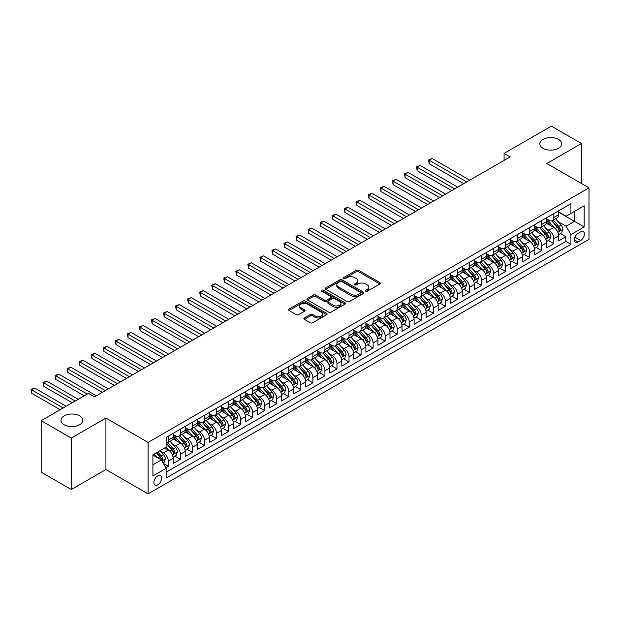 <?xml version="1.0" encoding="UTF-8"?>
<svg xmlns="http://www.w3.org/2000/svg" width="620" height="620" viewBox="0 0 620 620"><rect width="100%" height="100%" fill="white"/><g stroke="black" fill="none" stroke-linecap="round" stroke-linejoin="round"><path stroke-width="0.93" d="M365.692 291.222A1.17 0.674 0 0 0 367.342 291.222L379.905 283.968A1.674 0.969 0 0 0 380.401 283.286A1.674 0.969 0 0 0 379.905 282.604L358.624 270.32A1.674 0.969 0 0 0 356.26 270.32L343.697 277.566A1.17 0.674 0 0 0 343.356 278.047A1.17 0.674 0 0 0 343.697 278.527A1.17 0.674 0 0 0 345.348 278.527L346.975 277.589A5.348 3.092 0 0 1 354.547 277.589L356.322 278.613A5.348 3.092 0 0 1 357.887 280.798A5.348 3.092 0 0 1 356.322 282.983L354.694 283.921A1.17 0.674 0 0 0 354.353 284.394A1.17 0.674 0 0 0 354.694 284.875A1.17 0.674 0 0 0 356.345 284.875L357.972 283.937A5.348 3.092 0 0 1 365.544 283.937L367.319 284.96A5.348 3.092 0 0 1 368.885 287.145A5.348 3.092 0 0 1 367.319 289.331L365.692 290.269A1.17 0.674 0 0 0 365.343 290.749A1.17 0.674 0 0 0 365.692 291.222L365.692 290.269M79.608 415.873A10.904 6.293 0 0 0 67.727 414.509A10.904 6.293 0 0 0 60.993 420.321A10.904 6.293 0 0 0 64.185 424.778A10.904 6.293 0 0 0 76.074 426.142A10.904 6.293 0 0 0 82.801 420.321A10.904 6.293 0 0 0 79.608 415.873M558.465 139.407A10.904 6.293 0 0 0 546.577 138.043A10.904 6.293 0 0 0 539.85 143.863A10.904 6.293 0 0 0 543.043 148.312A10.904 6.293 0 0 0 554.923 149.676A10.904 6.293 0 0 0 561.658 143.863A10.904 6.293 0 0 0 558.465 139.407M157.728 484.832A5.448 3.146 120 0 0 161.293 480.027A5.448 3.146 120 0 0 160.456 475.664A5.448 3.146 120 0 0 157.728 475.928A5.448 3.146 120 0 0 154.171 480.732A5.448 3.146 120 0 0 155.008 485.104A5.448 3.146 120 0 0 157.728 484.832M304.35 317.967A1.674 0.969 0 0 0 303.862 318.649A1.674 0.969 0 0 0 304.35 319.331L310.318 322.78A1.674 0.969 0 0 0 312.689 322.78L326.639 314.728A1.674 0.969 0 0 0 327.128 314.046A1.674 0.969 0 0 0 326.639 313.363L305.358 301.072A1.674 0.969 0 0 0 302.986 301.072L289.036 309.124A1.674 0.969 0 0 0 288.548 309.806A1.674 0.969 0 0 0 289.036 310.496L296.252 314.658A1.674 0.969 0 0 0 298.615 314.658L304.583 311.209A1.674 0.969 0 0 0 305.079 310.527A1.674 0.969 0 0 0 304.583 309.845L301.01 307.776A4.472 2.581 0 0 1 299.7 305.954A4.472 2.581 0 0 1 302.459 303.567A4.472 2.581 0 0 1 307.334 304.126L321.346 312.216A4.472 2.581 0 0 1 322.656 314.046A4.472 2.581 0 0 1 319.897 316.425A4.472 2.581 0 0 1 315.022 315.867L312.689 314.518A1.674 0.969 0 0 0 310.318 314.518L304.35 317.967L304.35 319.331M105.927 418.066L71.292 438.061L41.176 420.67L41.176 472.138L71.292 489.529L105.927 469.534L148.095 493.877L148.095 442.409L105.927 418.066L105.927 469.534M581.467 183.505L581.467 143.514L546.84 163.51L589 187.852L148.095 442.409M581.467 143.514L551.351 126.124L504.068 153.427L504.068 160.379M41.176 420.67L88.466 393.375L94.488 396.854L510.097 156.899L504.068 153.427M347.091 301.553A1.674 0.969 0 0 0 349.463 301.553L363.413 293.493A1.674 0.969 0 0 0 363.901 292.81A1.674 0.969 0 0 0 363.413 292.129L342.132 279.837A1.674 0.969 0 0 0 339.768 279.837L325.81 287.897A1.674 0.969 0 0 0 325.322 288.579A1.674 0.969 0 0 0 325.81 289.261L347.091 301.553M322.199 291.478A1.17 0.674 0 0 1 323.384 291.64L323.384 290.253L345.022 302.746A1.674 0.969 0 0 1 345.518 303.428A1.674 0.969 0 0 1 345.022 304.11L331.072 312.162A1.674 0.969 0 0 1 328.709 312.162L307.427 299.879L313.394 296.453L313.394 295.066L307.427 298.514A1.674 0.969 0 0 0 306.931 299.197A1.674 0.969 0 0 0 307.427 299.879L307.427 298.514M313.394 296.453A1.674 0.969 0 0 1 315.758 296.453L315.758 295.066A1.674 0.969 0 0 0 313.394 295.066M315.758 295.066L324.392 300.049A1.674 0.969 0 0 0 326.756 300.049L330.716 297.763A1.674 0.969 0 0 0 331.212 297.081A1.674 0.969 0 0 0 330.716 296.399L321.733 291.206A1.17 0.674 0 0 1 321.385 290.726A1.17 0.674 0 0 1 322.113 290.106A1.17 0.674 0 0 1 323.384 290.253M165.834 467.705L168.33 466.263L163.331 463.38M160.487 451.096L163.51 452.84A6.812 3.937 60 0 1 168.33 461.187L173.15 458.405L173.15 463.481L180.381 459.311L174.894 456.142M172.538 444.137L175.561 445.881A6.812 3.937 60 0 1 180.381 454.228L185.194 451.445L185.194 456.529L192.425 452.352L186.946 449.19M184.582 437.185L187.604 438.929A6.812 3.937 60 0 1 192.425 447.276L197.245 444.493L197.245 449.57L204.468 445.4L198.989 442.231M196.625 430.226L199.656 431.977A6.812 3.937 60 0 1 204.468 440.324L209.289 437.542L209.289 442.618L216.519 438.441L211.04 435.279M208.677 423.274L211.699 425.018A6.812 3.937 60 0 1 216.519 433.364L221.34 430.582L221.34 435.659L228.563 431.489L223.084 428.327M220.72 416.314L223.743 418.066A6.812 3.937 60 0 1 228.563 426.413L233.383 423.631L233.383 428.707L240.614 424.529L235.127 421.368M232.771 409.363L235.794 411.107A6.812 3.937 60 0 1 240.614 419.453L245.427 416.671L245.427 421.747L252.658 417.578L247.179 414.416M244.815 402.411L247.837 404.155A6.812 3.937 60 0 1 252.658 412.502L257.478 409.719L257.478 414.796L264.701 410.626L259.222 407.456M256.858 395.452L259.888 397.203A6.812 3.937 60 0 1 264.701 405.542L269.522 402.76L269.522 407.844L276.752 403.667L271.273 400.505M268.91 388.5L271.932 390.244A6.812 3.937 60 0 1 276.752 398.59L281.573 395.808L281.573 400.884L288.796 396.715L283.317 393.545M280.953 381.54L283.976 383.292A6.812 3.937 60 0 1 288.796 391.638L293.617 388.856L293.617 393.933L300.847 389.755L295.36 386.593M293.004 374.589L296.027 376.332A6.812 3.937 60 0 1 300.847 384.679L305.66 381.897L305.66 386.973L312.891 382.803L307.412 379.642M305.048 367.629L308.07 369.381A6.812 3.937 60 0 1 312.891 377.727L317.711 374.945L317.711 380.021L324.934 375.844L319.455 372.682M317.091 360.677L320.122 362.421A6.812 3.937 60 0 1 324.934 370.768L329.755 367.986L329.755 373.062L336.986 368.892L331.506 365.73M329.142 353.726L332.165 355.469A6.812 3.937 60 0 1 336.986 363.816L341.806 361.034L341.806 366.11L349.029 361.94L343.55 358.771M341.186 346.766L344.216 348.517A6.812 3.937 60 0 1 349.029 356.856L353.849 354.074L353.849 359.158L361.08 354.981L355.593 351.819M353.237 339.814L356.26 341.558A6.812 3.937 60 0 1 361.08 349.905L365.893 347.123L365.893 352.199L373.124 348.029L367.644 344.86M365.281 332.855L368.303 334.606A6.812 3.937 60 0 1 373.124 342.953L377.944 340.171L377.944 345.247L385.167 341.07L379.688 337.908M377.324 325.903L380.354 327.647A6.812 3.937 60 0 1 385.167 335.994L389.988 333.211L389.988 338.288L397.219 334.118L391.739 330.956M389.376 318.944L392.398 320.695A6.812 3.937 60 0 1 397.219 329.042L402.039 326.26L402.039 331.336L409.262 327.159L403.783 323.997M401.419 311.992L404.449 313.736A6.812 3.937 60 0 1 409.262 322.082L414.082 319.3L414.082 324.376L421.313 320.207L415.826 317.045M413.47 305.04L416.493 306.784A6.812 3.937 60 0 1 421.313 315.131L426.126 312.348L426.126 317.425L433.357 313.255L427.878 310.085M425.514 298.081L428.536 299.832A6.812 3.937 60 0 1 433.357 308.171L438.177 305.389L438.177 310.473L445.408 306.296L439.921 303.134M437.557 291.129L440.588 292.873A6.812 3.937 60 0 1 445.408 301.219L450.221 298.437L450.221 303.513L457.452 299.344L451.972 296.174M449.608 284.169L452.631 285.921A6.812 3.937 60 0 1 457.452 294.267L462.272 291.485L462.272 296.562L469.495 292.384L464.016 289.222M461.652 277.217L464.682 278.961A6.812 3.937 60 0 1 469.495 287.308L474.315 284.526L474.315 289.602L481.546 285.433L476.059 282.271M473.703 270.258L476.726 272.01A6.812 3.937 60 0 1 481.546 280.356L486.359 277.574L486.359 282.65L493.59 278.473L488.111 275.311M485.747 263.306L488.769 265.05A6.812 3.937 60 0 1 493.59 273.397L498.41 270.615L498.41 275.691L505.641 271.521L500.154 268.359M497.79 256.354L500.821 258.098A6.812 3.937 60 0 1 505.641 266.445L510.454 263.663L510.454 268.739L517.685 264.57L512.205 261.4M509.842 249.395L512.864 251.147A6.812 3.937 60 0 1 517.685 259.486L522.505 256.703L522.505 261.787L529.728 257.61L524.249 254.448M521.885 242.443L524.915 244.187A6.812 3.937 60 0 1 529.728 252.534L534.548 249.751L534.548 254.828L541.779 250.658L536.292 247.488M533.936 235.484L536.959 237.235A6.812 3.937 60 0 1 541.779 245.582L546.592 242.8L546.592 247.876L553.823 243.699L553.823 238.623A6.812 3.937 -120 0 0 549.002 230.276L545.98 228.532M548.343 240.537L553.823 243.699M173.15 458.405A6.812 3.937 -120 0 0 168.33 450.058L164.719 447.973M185.194 451.445A6.812 3.937 -120 0 0 180.381 443.106L172.926 438.805M197.245 444.493A6.812 3.937 -120 0 0 192.425 436.147L184.977 431.846M209.289 437.542A6.812 3.937 -120 0 0 204.468 429.195L197.02 424.894M221.34 430.582A6.812 3.937 -120 0 0 216.519 422.236L209.072 417.934M233.383 423.631A6.812 3.937 -120 0 0 228.563 415.284L221.115 410.982M245.427 416.671A6.812 3.937 -120 0 0 240.614 408.324L233.159 404.023M257.478 409.719A6.812 3.937 -120 0 0 252.658 401.373L245.21 397.071M269.522 402.76A6.812 3.937 -120 0 0 264.701 394.421L257.254 390.12M281.573 395.808A6.812 3.937 -120 0 0 276.752 387.461L269.305 383.16M293.617 388.856A6.812 3.937 -120 0 0 288.796 380.51L281.348 376.208M305.66 381.897A6.812 3.937 -120 0 0 300.847 373.55L293.392 369.249M317.711 374.945A6.812 3.937 -120 0 0 312.891 366.598L305.443 362.297M329.755 367.986A6.812 3.937 -120 0 0 324.934 359.639L317.487 355.338M341.806 361.034A6.812 3.937 -120 0 0 336.986 352.687L329.538 348.386M353.849 354.074A6.812 3.937 -120 0 0 349.029 345.735L341.581 341.434M365.893 347.123A6.812 3.937 -120 0 0 361.08 338.776L353.625 334.474M377.944 340.171A6.812 3.937 -120 0 0 373.124 331.824L365.676 327.523M389.988 333.211A6.812 3.937 -120 0 0 385.167 324.865L377.719 320.563M402.039 326.26A6.812 3.937 -120 0 0 397.219 317.913L389.771 313.612M414.082 319.3A6.812 3.937 -120 0 0 409.262 310.953L401.814 306.652M426.126 312.348A6.812 3.937 -120 0 0 421.313 304.002L413.858 299.7M438.177 305.389A6.812 3.937 -120 0 0 433.357 297.05L425.909 292.749M450.221 298.437A6.812 3.937 -120 0 0 445.408 290.09L437.953 285.789M462.272 291.485A6.812 3.937 -120 0 0 457.452 283.138L450.004 278.837M474.315 284.526A6.812 3.937 -120 0 0 469.495 276.179L462.047 271.878M486.359 277.574A6.812 3.937 -120 0 0 481.546 269.227L474.091 264.926M498.41 270.615A6.812 3.937 -120 0 0 493.59 262.268L486.142 257.966M510.454 263.663A6.812 3.937 -120 0 0 505.641 255.316L498.186 251.015M522.505 256.703A6.812 3.937 -120 0 0 517.685 248.364L510.237 244.063M534.548 249.751A6.812 3.937 -120 0 0 529.728 241.405L522.28 237.103M546.592 242.8A6.812 3.937 -120 0 0 541.779 234.453L534.324 230.152M580.684 231.88L578.034 233.407A5.278 3.046 120 0 0 574.585 238.065A5.278 3.046 120 0 0 575.399 242.296A5.278 3.046 120 0 0 578.034 242.033L580.684 240.506A5.278 3.046 120 0 0 584.141 235.848A5.278 3.046 120 0 0 583.327 231.617A5.278 3.046 120 0 0 580.684 231.88M148.095 493.877L589 239.32L589 187.852M152.915 464.799L161.347 459.932L166.16 468.278L166.16 478.02L570.927 244.327L570.927 234.593L566.114 226.246L558.031 221.58M166.16 468.278L152.915 475.928L152.915 454.786L166.16 447.136L166.16 437.402L570.927 203.709L570.927 213.443L584.179 205.794L584.179 226.935L570.927 234.593M173.15 434.481L175.561 435.868A6.812 3.937 60 0 0 178.963 436.209L183.784 433.427A6.812 3.937 -120 0 0 185.194 430.303L185.194 426.413M185.194 427.521L187.604 428.916A6.812 3.937 60 0 0 191.014 429.249L195.835 426.467A6.812 3.937 -120 0 0 197.245 423.351L197.245 419.453M197.245 420.569L199.656 421.957A6.812 3.937 60 0 0 203.058 422.298L207.878 419.515A6.812 3.937 -120 0 0 209.289 416.392L209.289 412.502M209.289 413.61L211.699 415.005A6.812 3.937 60 0 0 215.109 415.338L219.922 412.556A6.812 3.937 -120 0 0 221.34 409.44L221.34 405.542M221.34 406.658L223.743 408.045A6.812 3.937 60 0 0 227.153 408.386L231.973 405.604A6.812 3.937 -120 0 0 233.383 402.489L233.383 398.59M233.383 399.706L235.794 401.094A6.812 3.937 60 0 0 239.204 401.435L244.017 398.652A6.812 3.937 -120 0 0 245.427 395.529L245.427 391.638M245.427 392.747L247.837 394.142A6.812 3.937 60 0 0 251.247 394.475L256.068 391.693A6.812 3.937 -120 0 0 257.478 388.577L257.478 384.679M257.478 385.795L259.888 387.182A6.812 3.937 60 0 0 263.291 387.523L268.111 384.741A6.812 3.937 -120 0 0 269.522 381.618L269.522 377.727M269.522 378.836L271.932 380.231A6.812 3.937 60 0 0 275.342 380.564L280.155 377.781A6.812 3.937 -120 0 0 281.573 374.666L281.573 370.768M281.573 371.884L283.976 373.271A6.812 3.937 60 0 0 287.385 373.612L292.206 370.83A6.812 3.937 -120 0 0 293.617 367.707L293.617 363.816M293.617 364.924L296.027 366.319A6.812 3.937 60 0 0 299.437 366.653L304.25 363.87A6.812 3.937 -120 0 0 305.66 360.755L305.66 356.856M305.66 357.972L308.07 359.36A6.812 3.937 60 0 0 311.48 359.701L316.301 356.919A6.812 3.937 -120 0 0 317.711 353.803L317.711 349.905M317.711 351.021L320.122 352.408A6.812 3.937 60 0 0 323.524 352.749L328.344 349.967A6.812 3.937 -120 0 0 329.755 346.844L329.755 342.953M329.755 344.061L332.165 345.456A6.812 3.937 60 0 0 335.575 345.79L340.396 343.007A6.812 3.937 -120 0 0 341.806 339.892L341.806 335.994M341.806 337.11L344.216 338.497A6.812 3.937 60 0 0 347.619 338.838L352.439 336.055A6.812 3.937 -120 0 0 353.849 332.932L353.849 329.042M353.849 330.15L356.26 331.545A6.812 3.937 60 0 0 359.67 331.878L364.483 329.096A6.812 3.937 -120 0 0 365.893 325.981L365.893 322.082M365.893 323.198L368.303 324.586A6.812 3.937 60 0 0 371.713 324.926L376.534 322.144A6.812 3.937 -120 0 0 377.944 319.021L377.944 315.131M377.944 316.239L380.354 317.634A6.812 3.937 60 0 0 383.757 317.967L388.577 315.185A6.812 3.937 -120 0 0 389.988 312.069L389.988 308.171M389.988 309.287L392.398 310.674A6.812 3.937 60 0 0 395.808 311.015L400.629 308.233A6.812 3.937 -120 0 0 402.039 305.118L402.039 301.219M402.039 302.335L404.449 303.722A6.812 3.937 60 0 0 407.851 304.063L412.672 301.281A6.812 3.937 -120 0 0 414.082 298.158L414.082 294.267M414.082 295.376L416.493 296.771A6.812 3.937 60 0 0 419.903 297.104L424.716 294.322A6.812 3.937 -120 0 0 426.126 291.206L426.126 287.308M426.126 288.424L428.536 289.811A6.812 3.937 60 0 0 431.946 290.152L436.767 287.37A6.812 3.937 -120 0 0 438.177 284.247L438.177 280.356M438.177 281.464L440.588 282.86A6.812 3.937 60 0 0 443.99 283.193L448.81 280.411A6.812 3.937 -120 0 0 450.221 277.295L450.221 273.397M450.221 274.513L452.631 275.9A6.812 3.937 60 0 0 456.041 276.241L460.861 273.459A6.812 3.937 -120 0 0 462.272 270.336L462.272 266.445M462.272 267.553L464.682 268.948A6.812 3.937 60 0 0 468.085 269.281L472.905 266.507A6.812 3.937 -120 0 0 474.315 263.384L474.315 259.486M474.315 260.601L476.726 261.997A6.812 3.937 60 0 0 480.136 262.33L484.949 259.548A6.812 3.937 -120 0 0 486.359 256.432L486.359 252.534M486.359 253.65L488.769 255.037A6.812 3.937 60 0 0 492.179 255.378L497 252.596A6.812 3.937 -120 0 0 498.41 249.472L498.41 245.582M498.41 246.69L500.821 248.085A6.812 3.937 60 0 0 504.223 248.419L509.043 245.636A6.812 3.937 -120 0 0 510.454 242.521L510.454 238.623M510.454 239.738L512.864 241.126A6.812 3.937 60 0 0 516.274 241.467L521.095 238.685A6.812 3.937 -120 0 0 522.505 235.561L522.505 231.671M522.505 232.779L524.915 234.174A6.812 3.937 60 0 0 528.317 234.507L533.138 231.725A6.812 3.937 -120 0 0 534.548 228.61L534.548 224.711M534.548 225.827L536.959 227.215A6.812 3.937 60 0 0 540.369 227.556L545.182 224.773A6.812 3.937 -120 0 0 546.592 221.65L546.592 217.76M166.16 472.177L565.874 241.405L565.874 236.747L558.643 240.917L558.643 235.84A6.812 3.937 -120 0 0 553.823 227.494L546.375 223.192M546.592 218.868L549.002 220.263A6.812 3.937 -120 0 0 552.412 220.596A6.812 3.937 -120 0 0 553.823 217.481L553.823 213.582M552.412 220.596L557.233 217.822A6.812 3.937 -120 0 0 558.643 214.698L558.643 210.8M168.33 436.147L168.33 440.045A6.812 3.937 60 0 1 166.919 443.161A6.812 3.937 60 0 1 166.16 443.439M166.919 443.161L171.74 440.378A6.812 3.937 -120 0 0 173.15 437.263L173.15 433.364M180.381 429.195L180.381 433.086A6.812 3.937 60 0 1 178.963 436.209M192.425 422.236L192.425 426.134A6.812 3.937 60 0 1 191.014 429.249M204.468 415.284L204.468 419.174A6.812 3.937 60 0 1 203.058 422.298M216.519 408.324L216.519 412.222A6.812 3.937 60 0 1 215.109 415.338M228.563 401.373L228.563 405.263A6.812 3.937 60 0 1 227.153 408.386M240.614 394.413L240.614 398.311A6.812 3.937 60 0 1 239.204 401.435M252.658 387.461L252.658 391.36A6.812 3.937 60 0 1 251.247 394.475M264.701 380.51L264.701 384.4A6.812 3.937 60 0 1 263.291 387.523M276.752 373.55L276.752 377.448A6.812 3.937 60 0 1 275.342 380.564M288.796 366.598L288.796 370.489A6.812 3.937 60 0 1 287.385 373.612M300.847 359.639L300.847 363.537A6.812 3.937 60 0 1 299.437 366.653M312.891 352.687L312.891 356.578A6.812 3.937 60 0 1 311.48 359.701M324.934 345.728L324.934 349.626A6.812 3.937 60 0 1 323.524 352.749M336.986 338.776L336.986 342.674A6.812 3.937 60 0 1 335.575 345.79M349.029 331.824L349.029 335.714A6.812 3.937 60 0 1 347.619 338.838M361.08 324.865L361.08 328.763A6.812 3.937 60 0 1 359.67 331.878M373.124 317.913L373.124 321.803A6.812 3.937 60 0 1 371.713 324.926M385.167 310.953L385.167 314.851A6.812 3.937 60 0 1 383.757 317.967M397.219 304.002L397.219 307.9A6.812 3.937 60 0 1 395.808 311.015M409.262 297.05L409.262 300.94A6.812 3.937 60 0 1 407.851 304.063M421.313 290.09L421.313 293.988A6.812 3.937 60 0 1 419.903 297.104M433.357 283.138L433.357 287.029A6.812 3.937 60 0 1 431.946 290.152M445.408 276.179L445.408 280.077A6.812 3.937 60 0 1 443.99 283.193M457.452 269.227L457.452 273.118A6.812 3.937 60 0 1 456.041 276.241M469.495 262.268L469.495 266.166A6.812 3.937 60 0 1 468.085 269.281M481.546 255.316L481.546 259.214A6.812 3.937 60 0 1 480.136 262.33M493.59 248.364L493.59 252.255A6.812 3.937 60 0 1 492.179 255.378M505.641 241.405L505.641 245.303A6.812 3.937 60 0 1 504.223 248.419M517.685 234.453L517.685 238.344A6.812 3.937 60 0 1 516.274 241.467M529.728 227.494L529.728 231.392A6.812 3.937 60 0 1 528.317 234.507M541.779 220.542L541.779 224.432A6.812 3.937 60 0 1 540.369 227.556M541.779 245.582L541.779 250.658M529.728 252.534L529.728 257.61M517.685 259.486L517.685 264.57M505.641 266.445L505.641 271.521M493.59 273.397L493.59 278.473M481.546 280.356L481.546 285.433M469.495 287.308L469.495 292.384M457.452 294.267L457.452 299.344M445.408 301.219L445.408 306.296M433.357 308.171L433.357 313.255M421.313 315.131L421.313 320.207M409.262 322.082L409.262 327.159M397.219 329.042L397.219 334.118M385.167 335.994L385.167 341.07M373.124 342.953L373.124 348.029M361.08 349.905L361.08 354.981M349.029 356.856L349.029 361.94M336.986 363.816L336.986 368.892M324.934 370.768L324.934 375.844M312.891 377.727L312.891 382.803M300.847 384.679L300.847 389.755M288.796 391.638L288.796 396.715M276.752 398.59L276.752 403.667M264.701 405.542L264.701 410.626M252.658 412.502L252.658 417.578M240.614 419.453L240.614 424.529M228.563 426.413L228.563 431.489M216.519 433.364L216.519 438.441M204.468 440.324L204.468 445.4M192.425 447.276L192.425 452.352M180.381 454.228L180.381 459.311M168.33 461.187L168.33 466.263M161.347 459.932L152.915 455.064M566.114 226.246L574.546 221.379L574.546 211.358L584.179 205.794M558.643 212.195L584.179 226.935M558.643 211.916L566.114 216.225L570.927 213.443M71.292 438.061L71.292 489.529M560.387 233.585L565.874 236.747M565.874 241.405L570.927 244.327M366.156 291.392L367.319 290.718A5.348 3.092 0 0 0 368.885 288.533L368.885 287.145M357.887 280.798L357.887 282.185A5.348 3.092 0 0 1 356.322 284.371L355.159 285.037M379.889 283.983L358.624 271.707A1.674 0.969 0 0 0 356.26 271.707L344.162 278.69M363.413 292.129L363.413 293.493L342.132 281.232A1.674 0.969 0 0 0 339.768 281.232L325.833 289.276M360.46 293.291A1.17 0.674 0 0 0 360.801 292.81A1.17 0.674 0 0 0 360.46 292.33L341.775 281.55A1.17 0.674 0 0 0 340.117 281.55L338.404 282.534A5.348 3.092 0 0 0 336.838 284.719A5.348 3.092 0 0 0 338.404 286.905L351.176 294.275A5.348 3.092 0 0 0 358.74 294.275L360.46 293.291L360.46 294.678A1.17 0.674 0 0 0 360.801 294.206L360.801 292.81M336.838 284.719L336.838 286.115A5.348 3.092 0 0 0 338.404 288.3L338.404 286.905M360.46 294.678L358.74 295.67A5.348 3.092 0 0 1 351.176 295.67L338.404 288.3M315.758 296.453L324.392 301.436A1.674 0.969 0 0 0 326.756 301.436L330.716 299.15A1.674 0.969 0 0 0 331.212 298.468L331.212 297.081M323.384 291.64L345.007 304.126M333.351 305.218A4.472 2.581 0 0 0 338.226 305.776A4.472 2.581 0 0 0 340.985 303.389A4.472 2.581 0 0 0 339.675 301.568L334.738 298.716A1.674 0.969 0 0 0 332.374 298.716L328.414 301.002A1.674 0.969 0 0 0 327.926 301.684A1.674 0.969 0 0 0 328.414 302.366L333.351 305.218L333.351 306.613A4.472 2.581 0 0 0 338.226 307.171A4.472 2.581 0 0 0 340.985 304.784L340.985 303.389M327.926 301.684L327.926 303.079A1.674 0.969 0 0 0 328.414 303.761L328.414 302.366M333.351 306.613L328.414 303.761M322.656 314.046L322.656 315.433A4.472 2.581 0 0 1 319.897 317.82A4.472 2.581 0 0 1 315.022 317.262L312.689 315.913A1.674 0.969 0 0 0 310.318 315.913L304.374 319.346M299.7 305.954L299.7 307.342A4.472 2.581 0 0 0 301.01 309.171L301.01 307.776M304.567 311.224L301.01 309.171M326.639 313.363L326.639 314.728L305.358 302.459A1.674 0.969 0 0 0 302.986 302.459L289.06 310.504M558.543 234.647L561.658 232.849L562.859 229.377A4.518 2.604 -120 0 0 561.1 225.138L555.597 218.759M554.497 227.935L547.964 220.379A13.036 7.525 -120 0 0 546.592 218.945M550.917 225.812L547.259 221.588A10.819 6.247 -120 0 0 546.592 220.86M469.735 180.203L432.21 158.534L429.203 160.278L429.203 163.75L463.714 183.675M551.8 220.844L557.365 227.292A4.518 2.604 60 0 1 558.976 230.4C559.651 231.306 560.139 231.028 560.418 229.563A4.518 2.604 -120 0 0 558.814 226.455L553.304 220.085M552.125 220.743L558.109 227.664A2.302 1.325 60 0 1 558.69 228.563L560.418 229.563M558.976 230.4L559.302 230.935M429.203 163.75L428.536 159.89L466.728 181.939M428.536 159.89L432.21 158.534M546.491 241.606L549.607 239.808L550.808 236.328A4.518 2.604 -120 0 0 549.057 232.089L543.546 225.719M542.446 234.895L535.92 227.331A13.036 7.525 -120 0 0 534.548 225.897M538.865 232.771L535.215 228.54A10.819 6.247 -120 0 0 534.548 227.819M457.692 187.155L420.166 165.494L417.151 167.23L417.151 170.709L451.67 190.635M539.749 227.804L545.321 234.244A4.518 2.604 60 0 1 546.925 237.359C547.607 238.266 548.088 237.987 548.375 236.522A4.518 2.604 -120 0 0 546.763 233.415L541.26 227.036M540.082 227.695L546.065 234.624A2.302 1.325 60 0 1 546.639 235.522L548.375 236.522M546.925 237.359L547.259 237.894M417.151 170.709L416.493 166.85L454.677 188.899M416.493 166.85L420.166 165.494M534.448 248.558L537.563 246.76L538.764 243.28A4.518 2.604 -120 0 0 537.005 239.041L531.503 232.671M530.402 241.847L523.869 234.29A13.036 7.525 -120 0 0 522.505 232.856M526.822 239.723L523.171 235.499A10.819 6.247 -120 0 0 522.505 234.771M445.648 194.114L408.123 172.445L405.108 174.189L405.108 177.661L439.619 197.586M527.705 234.755L533.27 241.203A4.518 2.604 60 0 1 534.882 244.311C535.564 245.218 536.044 244.939 536.331 243.474A4.518 2.604 -120 0 0 534.719 240.366L529.216 233.996M528.031 234.647L534.014 241.575A2.302 1.325 60 0 1 534.595 242.474L536.331 243.474M534.882 244.311L535.207 244.846M405.108 177.661L404.449 173.802L442.634 195.85M404.449 173.802L408.123 172.445M522.404 255.51L525.512 253.72L526.721 250.24A4.518 2.604 -120 0 0 524.962 246.001L519.459 239.63M518.351 248.798L511.825 241.242A13.036 7.525 -120 0 0 510.454 239.808M514.771 246.683L511.12 242.451A10.819 6.247 -120 0 0 510.454 241.73M433.597 201.066L396.072 179.405L393.065 181.141L393.065 184.62L427.575 204.546M515.662 241.707L521.226 248.155A4.518 2.604 60 0 1 522.838 251.263C523.513 252.177 523.993 251.898 524.28 250.434A4.518 2.604 -120 0 0 522.668 247.318L517.165 240.947M515.987 241.606L521.97 248.527A2.302 1.325 60 0 1 522.552 249.434L524.28 250.434M522.838 251.263L523.164 251.797M393.065 184.62L392.398 180.761L430.59 202.802M392.398 180.761L396.072 179.405M510.353 262.469L513.468 260.671L514.67 257.192A4.518 2.604 -120 0 0 512.911 252.952L507.408 246.582M506.308 255.758L499.782 248.202A13.036 7.525 -120 0 0 498.41 246.768M502.727 253.634L499.077 249.411A10.819 6.247 -120 0 0 498.41 248.682M421.554 208.018L384.028 186.357L381.013 188.093L381.013 191.572L415.532 211.498M503.611 248.667L509.183 255.115A4.518 2.604 60 0 1 510.787 258.222C511.469 259.129 511.95 258.85 512.236 257.385A4.518 2.604 -120 0 0 510.624 254.278L505.122 247.907M503.936 248.558L509.919 255.487A2.302 1.325 60 0 1 510.5 256.385L512.236 257.385M510.787 258.222L511.12 258.757M381.013 191.572L380.354 187.713L418.539 209.762M380.354 187.713L384.028 186.357M498.31 269.421L501.417 267.623L502.626 264.151A4.518 2.604 -120 0 0 500.867 259.912L495.364 253.534M494.264 262.71L487.731 255.153A13.036 7.525 -120 0 0 486.359 253.72M490.683 260.594L487.025 256.362A10.819 6.247 -120 0 0 486.359 255.634M409.502 214.977L371.977 193.308L368.97 195.052L368.97 198.532L403.481 218.457M491.567 255.618L497.132 262.066A4.518 2.604 60 0 1 498.743 265.174C499.418 266.081 499.906 265.802 500.185 264.345A4.518 2.604 -120 0 0 498.581 261.229L493.071 254.859M491.893 255.518L497.875 262.438A2.302 1.325 60 0 1 498.457 263.337L500.185 264.345M498.743 265.174L499.069 265.709M368.97 198.532L368.303 194.665L406.495 216.713M368.303 194.665L371.977 193.308M486.258 276.38L489.374 274.583L490.575 271.103A4.518 2.604 -120 0 0 488.824 266.863L483.313 260.493M482.213 269.669L475.687 262.113A13.036 7.525 -120 0 0 474.315 260.679M478.632 267.546L474.982 263.322A10.819 6.247 -120 0 0 474.315 262.593M397.459 221.929L359.933 200.268L356.919 202.004L356.919 205.483L391.437 225.409M479.516 262.578L485.088 269.018A4.518 2.604 60 0 1 486.692 272.133C487.374 273.04 487.855 272.761 488.142 271.297A4.518 2.604 -120 0 0 486.529 268.189L481.027 261.81M479.849 262.469L485.832 269.398A2.302 1.325 60 0 1 486.406 270.297L488.142 271.297M486.692 272.133L487.025 272.668M356.919 205.483L356.26 201.624L394.444 223.673M356.26 201.624L359.933 200.268M474.215 283.332L477.33 281.534L478.532 278.062A4.518 2.604 -120 0 0 476.772 273.823L471.27 267.445M470.169 276.621L463.636 269.065A13.036 7.525 -120 0 0 462.272 267.631M466.589 274.497L462.939 270.274A10.819 6.247 -120 0 0 462.272 269.545M385.415 228.888L347.89 207.22L344.875 208.963L344.875 212.435L379.386 232.361M467.472 269.529L473.037 275.978A4.518 2.604 60 0 1 474.649 279.085C475.331 279.992 475.811 279.713 476.098 278.248A4.518 2.604 -120 0 0 474.486 275.14L468.983 268.77M467.798 269.421L473.781 276.349A2.302 1.325 60 0 1 474.362 277.249L476.098 278.248M474.649 279.085L474.974 279.62M344.875 212.435L344.216 208.576L382.401 230.624M344.216 208.576L347.89 207.22M462.171 290.292L465.279 288.494L466.488 285.014A4.518 2.604 -120 0 0 464.729 280.775L459.226 274.404M458.118 283.58L451.593 276.016A13.036 7.525 -120 0 0 450.221 274.583M454.538 281.457L450.887 277.225A10.819 6.247 -120 0 0 450.221 276.505M373.364 235.84L335.839 214.179L332.832 215.915L332.832 219.395L367.342 239.32M455.429 276.489L460.993 282.929A4.518 2.604 60 0 1 462.605 286.045C463.279 286.952 463.76 286.673 464.047 285.208A4.518 2.604 -120 0 0 462.435 282.1L456.932 275.722M455.754 276.38L461.737 283.309A2.302 1.325 60 0 1 462.311 284.208L464.047 285.208M462.605 286.045L462.931 286.579M332.832 219.395L332.165 215.535L370.357 237.584M332.165 215.535L335.839 214.179M450.12 297.244L453.236 295.446L454.437 291.966A4.518 2.604 -120 0 0 452.678 287.726L447.175 281.356M446.075 290.532L439.549 282.976A13.036 7.525 -120 0 0 438.177 281.542M442.494 288.409L438.844 284.185A10.819 6.247 -120 0 0 438.177 283.456M361.321 242.8L323.795 221.131L320.78 222.874L320.78 226.347L355.291 246.272M443.378 283.441L448.95 289.889A4.518 2.604 60 0 1 450.554 292.997C451.236 293.903 451.716 293.624 452.003 292.16A4.518 2.604 -120 0 0 450.391 289.052L444.889 282.681M443.703 283.332L449.686 290.261A2.302 1.325 60 0 1 450.267 291.16L452.003 292.16M450.554 292.997L450.887 293.531M320.78 226.347L320.122 222.487L358.306 244.536M320.122 222.487L323.795 221.131M438.077 304.195L441.184 302.405L442.393 298.925A4.518 2.604 -120 0 0 440.634 294.686L435.132 288.315M434.023 297.484L427.498 289.928A13.036 7.525 -120 0 0 426.126 288.494M430.45 295.368L426.793 291.137A10.819 6.247 -120 0 0 426.126 290.416M349.269 249.751L311.744 228.09L308.737 229.826L308.737 233.306L343.248 253.231M431.334 290.392L436.899 296.841A4.518 2.604 60 0 1 438.511 299.948C439.185 300.855 439.673 300.584 439.952 299.119A4.518 2.604 -120 0 0 438.348 296.004L432.838 289.633M431.66 290.292L437.643 297.213A2.302 1.325 60 0 1 438.224 298.119L439.952 299.119M438.511 299.948L438.836 300.483M308.737 233.306L308.07 229.447L346.262 251.488M308.07 229.447L311.744 228.09M426.025 311.155L429.141 309.357L430.342 305.877A4.518 2.604 -120 0 0 428.591 301.638L423.08 295.267M421.98 304.443L415.454 296.887A13.036 7.525 -120 0 0 414.082 295.453M418.399 302.32L414.749 298.096A10.819 6.247 -120 0 0 414.082 297.368M337.226 256.703L299.7 235.042L296.685 236.778L296.685 240.258L331.204 260.183M419.283 297.352L424.855 303.792A4.518 2.604 60 0 1 426.459 306.908C427.141 307.815 427.622 307.536 427.909 306.071A4.518 2.604 -120 0 0 426.296 302.963L420.794 296.592M419.616 297.244L425.591 304.172A2.302 1.325 60 0 1 426.173 305.071L427.909 306.071M426.459 306.908L426.793 307.442M296.685 240.258L296.027 236.398L334.211 258.447M296.027 236.398L299.7 235.042M413.982 318.106L417.097 316.308L418.299 312.837A4.518 2.604 -120 0 0 416.539 308.597L411.037 302.219M409.936 311.395L403.403 303.839A13.036 7.525 -120 0 0 402.039 302.405M406.356 309.279L402.706 305.048A10.819 6.247 -120 0 0 402.039 304.319M325.175 263.663L287.657 241.994L284.642 243.738L284.642 247.217L319.153 267.142M407.239 304.304L412.804 310.752A4.518 2.604 60 0 1 414.416 313.86C415.098 314.766 415.578 314.487 415.865 313.03A4.518 2.604 -120 0 0 414.253 309.915L408.75 303.544M407.565 304.203L413.548 311.124A2.302 1.325 60 0 1 414.129 312.023L415.865 313.03M414.416 313.86L414.741 314.394M284.642 247.217L283.976 243.35L322.168 265.399M283.976 243.35L287.657 241.994M401.938 325.066L405.046 323.268L406.255 319.788A4.518 2.604 -120 0 0 404.496 315.549L398.993 309.178M397.885 318.354L391.36 310.791A13.036 7.525 -120 0 0 389.988 309.365M394.304 316.231L390.654 312.007A10.819 6.247 -120 0 0 389.988 311.279M313.131 270.615L275.606 248.953L272.599 250.689L272.599 254.169L307.109 274.094M395.196 311.263L400.76 317.704A4.518 2.604 60 0 1 402.372 320.819C403.046 321.726 403.527 321.447 403.814 319.982A4.518 2.604 -120 0 0 402.202 316.874L396.699 310.496M395.521 311.155L401.504 318.083A2.302 1.325 60 0 1 402.078 318.982L403.814 319.982M402.372 320.819L402.698 321.354M272.599 254.169L271.932 250.31L310.116 272.358M271.932 250.31L275.606 248.953M389.887 332.018L393.003 330.22L394.204 326.748A4.518 2.604 -120 0 0 392.445 322.509L386.942 316.13M385.841 325.306L379.316 317.75A13.036 7.525 -120 0 0 377.944 316.316M382.261 323.183L378.611 318.959A10.819 6.247 -120 0 0 377.944 318.231M301.088 277.574L263.562 255.905L260.547 257.649L260.547 261.121L295.058 281.046M383.144 318.215L388.717 324.663A4.518 2.604 60 0 1 390.321 327.771C391.003 328.678 391.483 328.399 391.77 326.934A4.518 2.604 -120 0 0 390.158 323.826L384.656 317.456M383.47 318.106L389.453 325.035A2.302 1.325 60 0 1 390.034 325.934L391.77 326.934M390.321 327.771L390.654 328.305M260.547 261.121L259.888 257.261L298.073 279.31M259.888 257.261L263.562 255.905M377.844 338.977L380.951 337.179L382.16 333.7A4.518 2.604 -120 0 0 380.401 329.46L374.899 323.09M373.79 332.266L367.265 324.702A13.036 7.525 -120 0 0 365.893 323.268M370.218 330.142L366.56 325.911A10.819 6.247 -120 0 0 365.893 325.19M289.036 284.526L251.511 262.865L248.504 264.601L248.504 268.08L283.014 288.005M371.101 325.167L376.666 331.615A4.518 2.604 60 0 1 378.278 334.722C378.952 335.637 379.44 335.358 379.719 333.893A4.518 2.604 -120 0 0 378.115 330.786L372.604 324.407M371.426 325.066L377.41 331.995A2.302 1.325 60 0 1 377.991 332.894L379.719 333.893M378.278 334.722L378.603 335.265M248.504 268.08L247.837 264.221L286.029 286.269M247.837 264.221L251.511 262.865M365.792 345.929L368.908 344.131L370.109 340.651A4.518 2.604 -120 0 0 368.358 336.412L362.847 330.042M361.747 339.217L355.221 331.661A13.036 7.525 -120 0 0 353.849 330.228M358.166 337.094L354.516 332.87A10.819 6.247 -120 0 0 353.849 332.142M276.993 291.485L239.467 269.816L236.453 271.552L236.453 275.032L270.971 294.957M359.05 332.126L364.622 338.574A4.518 2.604 60 0 1 366.226 341.682C366.908 342.589 367.389 342.31 367.675 340.845A4.518 2.604 -120 0 0 366.063 337.737L360.561 331.367M359.383 332.018L365.358 338.946A2.302 1.325 60 0 1 365.94 339.845L367.675 340.845M366.226 341.682L366.56 342.217M236.453 275.032L235.794 271.173L273.978 293.221M235.794 271.173L239.467 269.816M353.749 352.881L356.864 351.091L358.065 347.611A4.518 2.604 -120 0 0 356.306 343.372L350.804 337.001M349.703 346.169L343.17 338.613A13.036 7.525 -120 0 0 341.806 337.179M346.123 344.053L342.472 339.822A10.819 6.247 -120 0 0 341.806 339.101M264.942 298.437L227.424 276.776L224.409 278.512L224.409 281.992L258.92 301.917M347.006 339.078L352.571 345.526A4.518 2.604 60 0 1 354.183 348.634C354.865 349.541 355.345 349.269 355.632 347.804A4.518 2.604 -120 0 0 354.02 344.689L348.517 338.319M347.332 338.977L353.315 345.898A2.302 1.325 60 0 1 353.896 346.805L355.632 347.804M354.183 348.634L354.508 349.169M224.409 281.992L223.743 278.132L261.935 300.173M223.743 278.132L227.424 276.776M341.705 359.84L344.813 358.042L346.022 354.562A4.518 2.604 -120 0 0 344.263 350.323L338.76 343.953M337.652 353.129L331.127 345.572A13.036 7.525 -120 0 0 329.755 344.139M334.072 351.005L330.421 346.781A10.819 6.247 -120 0 0 329.755 346.053M252.898 305.389L215.373 283.728L212.365 285.464L212.365 288.943L246.876 308.869M334.963 346.038L340.527 352.478A4.518 2.604 60 0 1 342.139 355.593C342.813 356.5 343.294 356.221 343.581 354.756A4.518 2.604 -120 0 0 341.969 351.649L336.466 345.278M335.288 345.929L341.271 352.858A2.302 1.325 60 0 1 341.845 353.757L343.581 354.756M342.139 355.593L342.465 356.128M212.365 288.943L211.699 285.084L249.883 307.132M211.699 285.084L215.373 283.728M329.654 366.792L332.769 364.994L333.971 361.522A4.518 2.604 -120 0 0 332.212 357.283L326.709 350.904M325.608 360.081L319.083 352.524A13.036 7.525 -120 0 0 317.711 351.091M322.028 357.965L318.378 353.733A10.819 6.247 -120 0 0 317.711 353.005M240.854 312.348L203.329 290.679L200.314 292.423L200.314 295.895L234.825 315.828M322.912 352.989L328.476 359.437A4.518 2.604 60 0 1 330.088 362.545C330.77 363.452 331.251 363.173 331.537 361.716A4.518 2.604 -120 0 0 329.925 358.6L324.423 352.23M323.237 352.888L329.22 359.809A2.302 1.325 60 0 1 329.801 360.708L331.537 361.716M330.088 362.545L330.421 363.08M200.314 295.895L199.656 292.036L237.84 314.084M199.656 292.036L203.329 290.679M317.611 373.752L320.718 371.954L321.927 368.474A4.518 2.604 -120 0 0 320.168 364.235L314.666 357.864M313.557 367.04L307.032 359.476A13.036 7.525 -120 0 0 305.66 358.05M309.985 364.917L306.327 360.693A10.819 6.247 -120 0 0 305.66 359.964M228.803 319.3L191.278 297.639L188.271 299.375L188.271 302.854L222.781 322.78M310.868 359.949L316.433 366.389A4.518 2.604 60 0 1 318.045 369.505C318.719 370.411 319.199 370.132 319.486 368.668A4.518 2.604 -120 0 0 317.882 365.56L312.372 359.181M311.194 359.84L317.176 366.769A2.302 1.325 60 0 1 317.758 367.668L319.486 368.668M318.045 369.505L318.37 370.039M188.271 302.854L187.604 298.995L225.796 321.044M187.604 298.995L191.278 297.639M305.559 380.703L308.675 378.905L309.876 375.433A4.518 2.604 -120 0 0 308.125 371.194L302.614 364.816M301.514 373.992L294.988 366.435A13.036 7.525 -120 0 0 293.617 365.002M297.933 371.868L294.283 367.644A10.819 6.247 -120 0 0 293.617 366.916M216.76 326.26L179.234 304.591L176.22 306.334L176.22 309.806L210.738 329.731M298.817 366.901L304.389 373.349A4.518 2.604 60 0 1 305.993 376.456C306.675 377.363 307.156 377.084 307.442 375.619A4.518 2.604 -120 0 0 305.831 372.512L300.328 366.141M299.15 366.792L305.125 373.721A2.302 1.325 60 0 1 305.707 374.62L307.442 375.619M305.993 376.456L306.327 376.991M176.22 309.806L175.561 305.947L213.745 327.996M175.561 305.947L179.234 304.591M293.516 387.663L296.631 385.865L297.833 382.385A4.518 2.604 -120 0 0 296.073 378.146L290.571 371.775M289.47 380.951L282.937 373.387A13.036 7.525 -120 0 0 281.573 371.954M285.89 378.828L282.24 374.596A10.819 6.247 -120 0 0 281.573 373.876M204.708 333.211L167.191 311.55L164.176 313.286L164.176 316.766L198.687 336.691M286.773 373.852L292.338 380.3A4.518 2.604 60 0 1 293.95 383.408C294.632 384.322 295.112 384.044 295.391 382.579A4.518 2.604 -120 0 0 293.787 379.463L288.285 373.093M287.099 373.752L293.082 380.68A2.302 1.325 60 0 1 293.663 381.579L295.391 382.579M293.95 383.408L294.275 383.951M164.176 316.766L163.51 312.906L201.702 334.955M163.51 312.906L167.191 311.55M281.472 394.615L284.58 392.817L285.789 389.337A4.518 2.604 -120 0 0 284.03 385.097L278.527 378.727M277.419 387.903L270.894 380.347A13.036 7.525 -120 0 0 269.522 378.913M273.839 385.779L270.188 381.556A10.819 6.247 -120 0 0 269.522 380.827M192.665 340.171L155.139 318.502L152.133 320.238L152.133 323.717L186.643 343.643M274.73 380.812L280.294 387.26A4.518 2.604 60 0 1 281.906 390.368C282.581 391.274 283.061 390.995 283.348 389.531A4.518 2.604 -120 0 0 281.736 386.423L276.233 380.052M275.055 380.703L281.038 387.632A2.302 1.325 60 0 1 281.612 388.531L283.348 389.531M281.906 390.368L282.232 390.902M152.133 323.717L151.466 319.858L189.65 341.907M151.466 319.858L155.139 318.502M269.421 401.566L272.537 399.776L273.738 396.296A4.518 2.604 -120 0 0 271.978 392.057L266.476 385.687M265.376 394.855L258.85 387.298A13.036 7.525 -120 0 0 257.478 385.865M261.795 392.739L258.145 388.507A10.819 6.247 -120 0 0 257.478 387.779M180.621 347.123L143.096 325.461L140.081 327.197L140.081 330.677L174.592 350.602M262.678 387.763L268.243 394.212A4.518 2.604 60 0 1 269.855 397.319C270.537 398.226 271.017 397.955 271.304 396.49A4.518 2.604 -120 0 0 269.692 393.375L264.19 387.004M263.004 387.663L268.987 394.584A2.302 1.325 60 0 1 269.568 395.49L271.304 396.49M269.855 397.319L270.188 397.854M140.081 330.677L139.423 326.817L177.607 348.858M139.423 326.817L143.096 325.461M257.377 408.526L260.485 406.728L261.694 403.248A4.518 2.604 -120 0 0 259.935 399.009L254.433 392.638M253.324 401.814L246.799 394.258A13.036 7.525 -120 0 0 245.427 392.824M249.751 399.691L246.094 395.467A10.819 6.247 -120 0 0 245.427 394.738M168.57 354.074L131.045 332.413L128.038 334.149L128.038 337.629L162.549 357.554M250.635 394.723L256.2 401.163A4.518 2.604 60 0 1 257.812 404.279C258.486 405.186 258.966 404.907 259.253 403.442A4.518 2.604 -120 0 0 257.649 400.334L252.138 393.964M250.96 394.615L256.944 401.543A2.302 1.325 60 0 1 257.525 402.442L259.253 403.442M257.812 404.279L258.137 404.814M128.038 337.629L127.371 333.769L165.563 355.818M127.371 333.769L131.045 332.413M245.326 415.478L248.442 413.68L249.643 410.207A4.518 2.604 -120 0 0 247.892 405.968L242.381 399.59M241.281 408.766L234.755 401.21A13.036 7.525 -120 0 0 233.383 399.776M237.7 406.65L234.05 402.419A10.819 6.247 -120 0 0 233.383 401.69M156.527 361.034L119.001 339.365L115.987 341.108L115.987 344.581L150.505 364.513M238.584 401.675L244.156 408.123A4.518 2.604 60 0 1 245.76 411.231C246.442 412.137 246.923 411.858 247.21 410.393A4.518 2.604 -120 0 0 245.597 407.286L240.095 400.915M238.917 401.574L244.892 408.495A2.302 1.325 60 0 1 245.474 409.394L247.21 410.393M245.76 411.231L246.094 411.765M115.987 344.581L115.328 340.721L153.512 362.77M115.328 340.721L119.001 339.365M233.283 422.437L236.398 420.639L237.6 417.159A4.518 2.604 -120 0 0 235.84 412.92L230.338 406.55M229.237 415.725L222.704 408.161A13.036 7.525 -120 0 0 221.34 406.736M225.657 413.602L222.006 409.378A10.819 6.247 -120 0 0 221.34 408.65M144.475 367.986L106.958 346.324L103.943 348.06L103.943 351.54L138.454 371.465M226.54 408.634L232.105 415.075A4.518 2.604 60 0 1 233.717 418.19C234.391 419.097 234.879 418.818 235.158 417.353A4.518 2.604 -120 0 0 233.554 414.245L228.052 407.867M226.866 408.526L232.849 415.454A2.302 1.325 60 0 1 233.43 416.353L235.158 417.353M233.717 418.19L234.042 418.725M103.943 351.54L103.276 347.68L141.469 369.729M103.276 347.68L106.958 346.324M221.239 429.389L224.347 427.591L225.556 424.119A4.518 2.604 -120 0 0 223.797 419.88L218.294 413.501M217.186 422.677L210.661 415.121A13.036 7.525 -120 0 0 209.289 413.687M213.606 420.554L209.955 416.33A10.819 6.247 -120 0 0 209.289 415.601M132.432 374.945L94.906 353.276L91.9 355.02L91.9 358.492L126.41 378.417M214.489 415.586L220.061 422.034A4.518 2.604 60 0 1 221.673 425.142C222.347 426.049 222.828 425.769 223.115 424.305A4.518 2.604 -120 0 0 221.503 421.197L216 414.827M214.822 415.478L220.805 422.406A2.302 1.325 60 0 1 221.379 423.305L223.115 424.305M221.673 425.142L221.999 425.677M91.9 358.492L91.233 354.632L129.417 376.681M91.233 354.632L94.906 353.276M209.188 436.348L212.304 434.55L213.505 431.071A4.518 2.604 -120 0 0 211.746 426.831L206.243 420.461M205.142 429.637L198.617 422.073A13.036 7.525 -120 0 0 197.245 420.639M201.562 427.513L197.912 423.282A10.819 6.247 -120 0 0 197.245 422.561M120.389 381.897L82.863 360.236L79.848 361.971L79.848 365.451L114.359 385.377M202.446 422.538L208.01 428.986A4.518 2.604 60 0 1 209.622 432.094C210.304 433.008 210.785 432.729 211.071 431.264A4.518 2.604 -120 0 0 209.459 428.149L203.957 421.778M202.771 422.437L208.754 429.365A2.302 1.325 60 0 1 209.335 430.264L211.071 431.264M209.622 432.094L209.955 432.636M79.848 365.451L79.19 361.592L117.374 383.633M79.19 361.592L82.863 360.236M197.144 443.3L200.252 441.502L201.461 438.022A4.518 2.604 -120 0 0 199.702 433.783L194.2 427.413M193.091 436.589L186.566 429.032A13.036 7.525 -120 0 0 185.194 427.599M189.511 434.465L185.861 430.241A10.819 6.247 -120 0 0 185.194 429.513M108.337 388.856L70.812 367.187L67.805 368.923L67.805 372.403L102.316 392.328M190.402 429.497L195.967 435.945A4.518 2.604 60 0 1 197.578 439.053C198.253 439.96 198.733 439.681 199.02 438.216A4.518 2.604 -120 0 0 197.416 435.108L191.906 428.738M190.727 429.389L196.71 436.317A2.302 1.325 60 0 1 197.292 437.216L199.02 438.216M197.578 439.053L197.904 439.588M67.805 372.403L67.138 368.544L105.33 390.592M67.138 368.544L70.812 367.187M185.093 450.252L188.209 448.462L189.41 444.982A4.518 2.604 -120 0 0 187.659 440.743L182.148 434.372M181.048 443.54L174.522 435.984A13.036 7.525 -120 0 0 173.15 434.55M177.467 441.425L173.817 437.193A10.819 6.247 -120 0 0 173.15 436.464M96.294 395.808L58.768 374.147L55.754 375.883L55.754 379.363L84.243 395.808M178.351 436.449L183.923 442.897A4.518 2.604 60 0 1 185.527 446.005C186.209 446.911 186.69 446.64 186.976 445.175A4.518 2.604 -120 0 0 185.365 442.06L179.862 435.689M178.684 436.348L184.659 443.269A2.302 1.325 60 0 1 185.241 444.168L186.976 445.175M185.527 446.005L185.861 446.539M55.754 379.363L55.095 375.503L87.257 394.072M55.095 375.503L58.768 374.147M173.05 457.211L176.165 455.413L177.367 451.933A4.518 2.604 -120 0 0 175.607 447.694L170.105 441.324M169.004 450.5L166.121 447.16M165.424 448.376L164.951 447.834M78.221 399.288L46.717 381.099L43.71 382.835L43.71 386.314L72.199 402.76M166.307 443.409L171.872 449.849A4.518 2.604 60 0 1 173.484 452.964C174.158 453.871 174.646 453.592 174.925 452.127A4.518 2.604 -120 0 0 173.321 449.019L167.819 442.641M166.633 443.3L172.616 450.229A2.302 1.325 60 0 1 173.197 451.128L174.925 452.127M173.484 452.964L173.809 453.499M43.71 386.314L43.044 382.455L75.214 401.024M43.044 382.455L46.717 381.099M163.091 462.962L164.114 462.365L165.323 458.893A4.518 2.604 -120 0 0 163.564 454.654L160.1 450.639M156.86 457.343L154.07 454.119M153.373 455.336L152.915 454.793M66.177 406.239L34.674 388.05L31.659 389.794L31.659 393.266L60.156 409.719M156.364 452.794L159.828 456.808A4.518 2.604 60 0 1 161.44 459.916C162.115 460.823 162.595 460.544 162.882 459.079A4.518 2.604 -120 0 0 161.27 455.971L157.805 451.957M156.643 452.631L160.572 457.18A2.302 1.325 60 0 1 161.146 458.079L162.882 459.079M161.44 459.916L161.766 460.451M31.659 393.266L31 389.406L63.163 407.975M31 389.406L34.674 388.05M163.51 452.84L168.33 450.058M175.561 445.881L180.381 443.106M187.604 438.929L192.425 436.147M199.656 431.977L204.468 429.195M211.699 425.018L216.519 422.236M223.743 418.066L228.563 415.284M235.794 411.107L240.614 408.324M247.837 404.155L252.658 401.373M259.888 397.203L264.701 394.421M271.932 390.244L276.752 387.461M283.976 383.292L288.796 380.51M296.027 376.332L300.847 373.55M308.07 369.381L312.891 366.598M320.122 362.421L324.934 359.639M332.165 355.469L336.986 352.687M344.216 348.517L349.029 345.735M356.26 341.558L361.08 338.776M368.303 334.606L373.124 331.824M380.354 327.647L385.167 324.865M392.398 320.695L397.219 317.913M404.449 313.736L409.262 310.953M416.493 306.784L421.313 304.002M428.536 299.832L433.357 297.05M440.588 292.873L445.408 290.09M452.631 285.921L457.452 283.138M464.682 278.961L469.495 276.179M476.726 272.01L481.546 269.227M488.769 265.05L493.59 262.268M500.821 258.098L505.641 255.316M512.864 251.147L517.685 248.364M524.915 244.187L529.728 241.405M536.959 237.235L541.779 234.453M549.002 230.276L553.823 227.494M553.823 217.481L558.643 214.698M168.33 440.045L173.15 437.263M180.381 433.086L185.194 430.303M192.425 426.134L197.245 423.351M204.468 419.174L209.289 416.392M216.519 412.222L221.34 409.44M228.563 405.263L233.383 402.489M240.614 398.311L245.427 395.529M252.658 391.36L257.478 388.577M264.701 384.4L269.522 381.618M276.752 377.448L281.573 374.666M288.796 370.489L293.617 367.707M300.847 363.537L305.66 360.755M312.891 356.578L317.711 353.803M324.934 349.626L329.755 346.844M336.986 342.674L341.806 339.892M349.029 335.714L353.849 332.932M361.08 328.763L365.893 325.981M373.124 321.803L377.944 319.021M385.167 314.851L389.988 312.069M397.219 307.9L402.039 305.118M409.262 300.94L414.082 298.158M421.313 293.988L426.126 291.206M433.357 287.029L438.177 284.247M445.408 280.077L450.221 277.295M457.452 273.118L462.272 270.336M469.495 266.166L474.315 263.384M481.546 259.214L486.359 256.432M493.59 252.255L498.41 249.472M505.641 245.303L510.454 242.521M517.685 238.344L522.505 235.561M529.728 231.392L534.548 228.61M541.779 224.432L546.592 221.65M553.823 238.623L558.643 235.84M574.911 237.165L580.684 240.506M574.306 239.878L578.034 242.033M367.319 290.718L367.319 289.331M354.694 284.875L354.694 283.921M356.322 284.371L356.322 282.983M343.697 278.527L343.697 277.566M356.26 271.707L356.26 270.32M358.624 271.707L358.624 270.32M379.905 283.968L379.905 282.604M325.81 289.261L325.81 287.897M339.768 281.232L339.768 279.837M342.132 281.232L342.132 279.837M351.176 295.67L351.176 294.275M358.74 295.67L358.74 294.275M324.392 301.436L324.392 300.049M326.756 301.436L326.756 300.049M330.716 299.15L330.716 297.763M345.022 304.11L345.022 302.746M310.318 315.913L310.318 314.518M312.689 315.913L312.689 314.518M315.022 317.262L315.022 315.867M304.583 311.209L304.583 309.845M289.036 310.496L289.036 309.124M302.986 302.459L302.986 301.072M305.358 302.459L305.358 301.072M557.853 232.337L562.828 229.462M547.964 220.379L548.584 220.022M558.814 226.455L561.1 225.138M555.21 228.532L557.365 227.292M545.809 239.289L550.785 236.414M535.92 227.331L536.54 226.974M546.763 233.415L549.057 232.089M543.167 235.492L545.321 234.244M533.758 246.241L538.734 243.373M523.869 234.29L524.497 233.934M534.719 240.366L537.005 239.041M531.123 242.443L533.27 241.203M521.714 253.2L526.69 250.325M511.825 241.242L512.446 240.886M522.668 247.318L524.962 246.001M519.072 249.395L521.226 248.155M509.663 260.152L514.639 257.285M499.782 248.202L500.402 247.837M510.624 254.278L512.911 252.952M507.028 256.354L509.183 255.115M497.62 267.112L502.595 264.236M487.731 255.153L488.351 254.797M498.581 261.229L500.867 259.912M494.977 263.306L497.132 262.066M485.576 274.063L490.552 271.188M475.687 262.113L476.307 261.749M486.529 268.189L488.824 266.863M482.933 270.266L485.088 269.018M473.525 281.015L478.5 278.147M463.636 269.065L464.256 268.708M474.486 275.14L476.772 273.823M470.89 277.217L473.037 275.978M461.482 287.974L466.457 285.099M451.593 276.016L452.213 275.66M462.435 282.1L464.729 280.775M458.839 284.177L460.993 282.929M449.43 294.926L454.406 292.059M439.549 282.976L440.169 282.619M450.391 289.052L452.678 287.726M446.795 291.129L448.95 289.889M437.387 301.886L442.362 299.01M427.498 289.928L428.118 289.571M438.348 296.004L440.634 294.686M434.744 298.081L436.899 296.841M425.343 308.838L430.319 305.97M415.454 296.887L416.074 296.523M426.296 302.963L428.591 301.638M422.7 305.04L424.855 303.792M413.292 315.797L418.268 312.922M403.403 303.839L404.023 303.482M414.253 309.915L416.539 308.597M410.649 311.992L412.804 310.752M401.249 322.749L406.224 319.874M391.36 310.791L391.979 310.434M402.202 316.874L404.496 315.549M398.606 318.951L400.76 317.704M389.197 329.701L394.173 326.833M379.316 317.75L379.936 317.394M390.158 323.826L392.445 322.509M386.562 325.903L388.717 324.663M377.154 336.66L382.129 333.785M367.265 324.702L367.885 324.345M378.115 330.786L380.401 329.46M374.511 332.863L376.666 331.615M365.11 343.612L370.086 340.744M355.221 331.661L355.841 331.305M366.063 337.737L368.358 336.412M362.468 339.814L364.622 338.574M353.059 350.571L358.035 347.696M343.17 338.613L343.79 338.257M354.02 344.689L356.306 343.372M350.416 346.766L352.571 345.526M341.015 357.523L345.991 354.648M331.127 345.572L331.747 345.208M341.969 351.649L344.263 350.323M338.373 353.726L340.527 352.478M328.964 364.483L333.94 361.607M319.083 352.524L319.703 352.168M329.925 358.6L332.212 357.283M326.329 360.677L328.476 359.437M316.921 371.434L321.896 368.559M307.032 359.476L307.652 359.12M317.882 365.56L320.168 364.235M314.278 367.637L316.433 366.389M304.877 378.386L309.853 375.519M294.988 366.435L295.608 366.079M305.831 372.512L308.125 371.194M302.235 374.589L304.389 373.349M292.826 385.346L297.801 382.47M282.937 373.387L283.557 373.031M293.787 379.463L296.073 378.146M290.183 381.548L292.338 380.3M280.783 392.297L285.758 389.43M270.894 380.347L271.513 379.99M281.736 386.423L284.03 385.097M278.14 388.5L280.294 387.26M268.731 399.257L273.707 396.382M258.85 387.298L259.47 386.942M269.692 393.375L271.978 392.057M266.096 395.452L268.243 394.212M256.688 406.209L261.663 403.333M246.799 394.258L247.419 393.894M257.649 400.334L259.935 399.009M254.045 402.411L256.2 401.163M244.637 413.168L249.62 410.293M234.755 401.21L235.375 400.853M245.597 407.286L247.892 405.968M242.001 409.363L244.156 408.123M232.593 420.12L237.569 417.245M222.704 408.161L223.324 407.805M233.554 414.245L235.84 412.92M229.95 416.322L232.105 415.075M220.549 427.071L225.525 424.204M210.661 415.121L211.281 414.764M221.503 421.197L223.797 419.88M217.907 423.274L220.061 422.034M208.498 434.031L213.474 431.156M198.617 422.073L199.237 421.716M209.459 428.149L211.746 426.831M205.863 430.233L208.01 428.986M196.455 440.983L201.43 438.115M186.566 429.032L187.186 428.676M197.416 435.108L199.702 433.783M193.812 437.185L195.967 435.945M184.404 447.942L189.387 445.067M174.522 435.984L175.142 435.628M185.365 442.06L187.659 440.743M181.768 444.137L183.923 442.897M172.36 454.894L177.335 452.019M173.321 449.019L175.607 447.694M169.717 451.096L171.872 449.849M161.913 460.924L165.292 458.978M161.27 455.971L163.564 454.654M157.875 457.932L159.828 456.808"/></g></svg>
